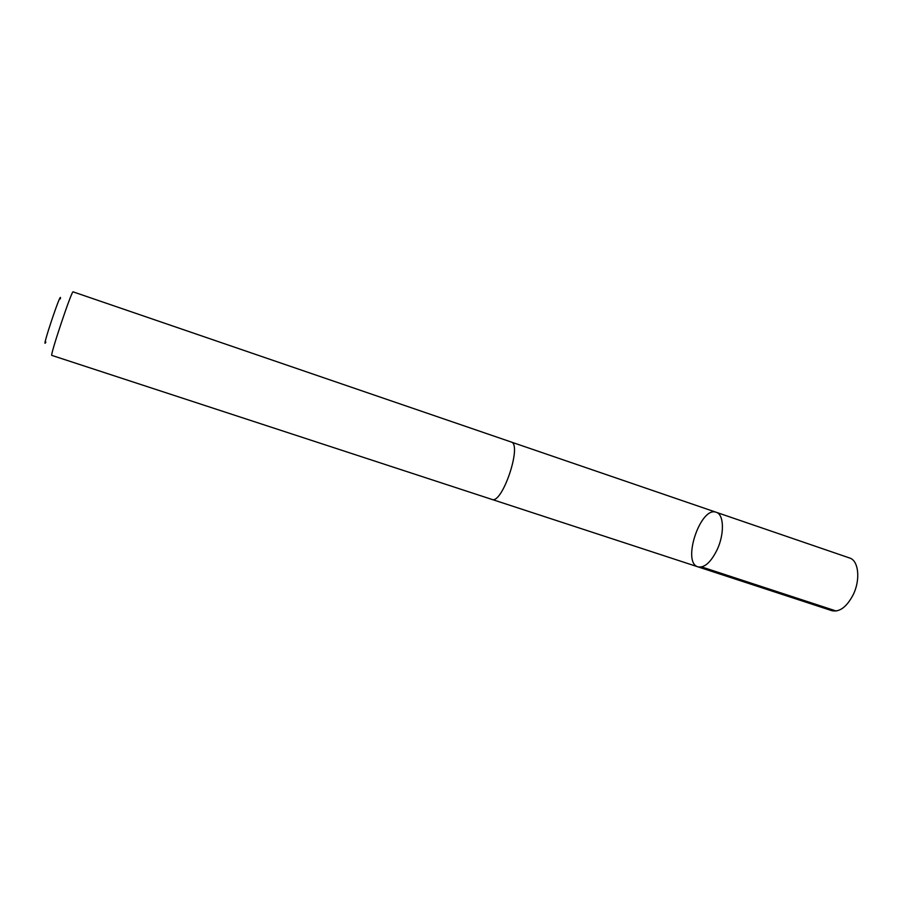 <?xml version="1.0" encoding="UTF-8"?>
<svg xmlns="http://www.w3.org/2000/svg" width="903" height="903" viewBox="0 0 903 903"><rect width="100%" height="100%" fill="white"/><g stroke="black" fill="none" stroke-linecap="round" stroke-linejoin="round"><path stroke-width="1.35" d="M717.208 549.577C710.909 562.287 704.509 568.043 697.985 566.858C681.562 562.648 700.615 505.77 716.26 512.294C723.958 514.315 724.612 533.752 717.208 549.577C710.909 562.287 704.509 568.043 697.985 566.858L831.923 610.699C839.587 612.29 846.653 607.019 853.121 594.885C860.694 579.749 858.663 560.503 849.588 557.986L716.26 512.294C723.958 514.315 724.612 533.752 717.208 549.577M491.898 499.415C502.249 504.664 522.566 444.039 511.132 441.985L73.12 291.861C72.071 289.4 49.518 356.719 51.843 355.398L491.898 499.415M45.884 342.102C40.251 352.881 62.363 286.883 60.366 298.882M701.676 566.949L836.234 611.026M492.18 499.494L697.985 566.858M511.403 442.098L716.26 512.294"/></g></svg>
